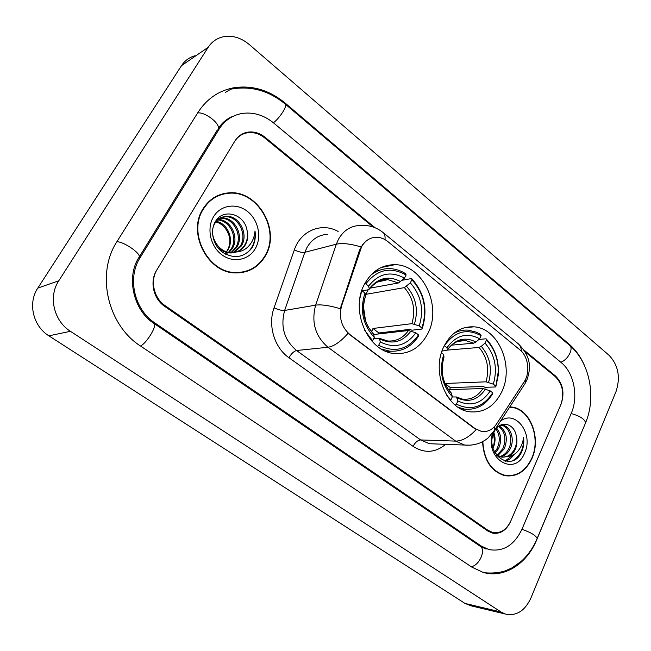 <?xml version="1.0" encoding="UTF-8"?>
<svg xmlns="http://www.w3.org/2000/svg" width="651" height="651" viewBox="0 0 651 651"><rect width="100%" height="100%" fill="white"/><g stroke="black" fill="none" stroke-linecap="round" stroke-linejoin="round"><path stroke-width="0.98" d="M444.023 346.234C430.905 371.168 446.228 409.463 469.729 411.79C483.823 413.076 494.524 406.362 501.823 391.65C514.469 366.025 498.267 327.795 473.725 326.826C461.03 326.33 451.127 332.799 444.023 346.234M364.658 283.877C349.538 310.21 368.018 352.085 394.718 353.55C409.276 354.396 420.31 347.715 427.845 333.524C442.444 306.352 422.751 264.371 394.742 264.705C381.893 264.762 371.859 271.15 364.658 283.877M361.606 246.753L341.629 305.783C338.61 317.485 341.409 327.103 350.018 334.647L475.165 428.651L481.545 431.458C487.558 432.223 492.547 429.75 496.501 424.037L524.145 381.828C530.484 372.641 528.343 356.423 519.929 349.88L387.841 241.578C384.334 238.746 380.534 237.306 376.433 237.257C370.053 237.436 365.105 240.601 361.606 246.753M373.169 227.028L264.729 137.963C259.472 133.764 253.833 132.023 247.811 132.731C242.123 133.618 237.68 136.604 234.482 141.674L157.037 269.604C149.909 280.793 153.815 298.15 165.102 305.636L487.998 530.321L492.604 532.428C500.432 533.698 506.478 529.93 510.75 521.125L560.788 404.824C564.588 393.562 562.716 384.123 555.173 376.514L525.113 351.825M522.012 529.133L571.269 413.279C578.666 396.614 574.003 372.82 561.243 362.599L273.64 122.966C263.899 115.081 253.41 111.907 242.172 113.445C232.366 115.178 224.66 120.435 219.037 129.224L140.152 257.593C127.018 277.814 134.236 309.567 154.832 322.92L481.154 546.002L488.917 549.574C503.264 552.04 514.298 545.229 522.012 529.133M616.025 391.56C620.663 377.189 618.304 365.081 608.962 355.21L249.26 44.52C240.715 37.441 231.732 34.926 222.292 36.993C216.36 38.572 211.648 42.006 208.174 47.303L58.777 280.776C48.125 296.571 53.813 321.016 70.43 331.302L501.01 611.997L505.306 614.031C516.243 616.334 524.755 611.053 530.842 598.188L616.025 391.56M195.137 55.709C189.408 57.272 184.86 60.584 181.507 65.653L37.807 288.092C27.619 303.057 33.03 326.151 48.898 335.843L464.977 603.412L471.332 605.894M584.264 365.048C580.505 356.569 575.5 349.644 569.251 344.273L285.358 103.249C269.27 89.968 251.839 84.85 233.074 87.893C218.37 90.904 206.692 99.042 198.059 112.297L117.18 241.261C95.624 273.648 107.529 325.313 140.933 346.316L471.91 567.167L483.148 572.4C504.069 578.609 526.96 563.921 536.79 539.638L584.932 424.379M228.2 119.255L227.044 119.703M203.039 208.841C186.78 233.318 208.361 273.916 236.354 272.924C248.991 272.72 258.634 267.105 265.266 256.079C281.208 230.682 257.869 189.563 228.468 192.883C217.637 193.892 209.158 199.214 203.039 208.841M243.303 272.313L247.299 270.8M482.546 441.72C483.766 460.347 491.277 471.674 505.078 475.71C516.804 477.126 525.764 471.381 531.94 458.491C541.486 438.058 530.109 408.722 511.645 407.038L509.806 406.883M505.583 475.808L507.52 475.678M225.751 193.201L227.85 193.127M475.165 428.651L476.158 429.619C469.045 437.203 462.218 441.036 455.667 441.109L327.998 347.252C315.263 336.307 311.145 322.278 315.637 305.148C321.464 304.334 329.675 305.522 340.27 308.729L359.45 250.375L362.884 244.231M474.669 428.643L348.008 333.377C340.595 341.734 333.93 346.356 327.998 347.252L296.563 350.507L420.603 439.938L429.367 443.713L434.722 443.917M375.163 227.785L265.103 137.328C259.839 133.129 254.199 131.388 248.177 132.104C242.498 132.991 238.063 135.969 234.873 141.031L156.614 270.311C149.47 281.509 153.384 298.874 164.679 306.352L487.713 530.972L492.311 533.071C500.139 534.349 506.201 530.581 510.482 521.768L561.04 404.238C564.84 392.976 562.969 383.545 555.425 375.928L524.063 350.157M221.665 194.576L217.491 195.707M217.686 196.089L213.683 197.798M264.957 255.843C280.736 230.714 257.65 190.019 228.558 193.29C217.825 194.291 209.435 199.556 203.372 209.093C187.276 233.327 208.654 273.501 236.354 272.509C248.861 272.305 258.39 266.747 264.957 255.843M218.044 219.566C230.438 219.094 239.869 237.477 232.138 248.796L229.144 252.409M217.58 219.981C229.762 220.095 238.551 238.071 231.032 249.13L228.501 252.295M220.03 218.166L221.788 217.987C234.458 216.856 244.621 235.784 236.647 247.461L231.642 252.637M219.517 218.476L220.673 218.386C233.327 217.255 243.482 236.142 235.507 247.795L231.024 252.612M236.427 251.994C240.252 250.822 243.222 248.446 245.337 244.866C247.852 240.309 248.389 235.312 246.949 229.893C244.117 213.666 223.098 208.222 215.619 221.218C209.573 230.454 212.958 245.264 222.496 252.254C233.66 259.017 243.344 257.763 251.538 248.495L252.214 247.396C254.972 242.441 255.892 236.964 254.997 230.959C254.565 236.834 252.466 241.887 248.706 246.102C245.419 249.634 241.326 251.595 236.427 251.994L232.171 252.637C218.646 253.581 207.685 234.889 214.732 223.635C217.361 219.143 221.218 216.726 226.288 216.368C239.023 215.237 249.243 234.336 241.22 246.094L234.067 252.49M225.726 254.289L227.606 253.963L224.79 253.768M215.579 221.283C218.207 218.451 221.397 216.954 225.156 216.775C237.875 215.644 248.08 234.702 240.064 246.436L233.465 252.564M246.949 229.893C248.137 235.491 247.388 240.544 244.695 245.061C241.497 250.008 236.94 252.645 231.024 252.97C225.978 253.019 221.389 251.001 217.271 246.916M216.254 221.397C227.728 223.203 234.588 239.837 227.712 250.114L226.54 251.774M226.458 251.75L227.5 250.179C231.097 243.083 230.527 236.02 225.775 229.006C223.114 225.295 219.802 222.935 215.839 221.926M216.783 219.607L217.41 219.574M216.506 219.965L216.938 219.965M217.418 218.882L219.428 218.28M217.385 218.915L218.907 218.565M213.512 216.791C206.432 228.436 210.403 246.444 221.845 254.785C233.188 263.297 248.828 260.18 255.347 248.544C262.036 237.029 258.309 219.737 247.258 211.266C236.321 202.624 220.437 205.024 213.512 216.791M239.023 272.867L243.23 271.898M254.997 230.959C255.827 240.081 253.239 247.364 247.234 252.824M482.83 441.565C483.986 460.078 491.424 471.34 505.135 475.36C516.739 476.752 525.601 471.072 531.712 458.312C541.16 438.099 529.906 409.064 511.637 407.396L509.578 407.225M496.615 428.122C501.237 433.835 501.888 440.646 498.576 448.547L495.281 452.982M495.94 428.952C499.895 434.665 500.302 441.175 497.152 448.49L494.597 452.185M499.146 425.876C506.429 430.799 508.146 438.44 504.297 448.783L498.056 455.358M498.56 426.299C505.16 431.548 506.592 439.026 502.857 448.726L497.356 454.87M500.106 425.298L502.735 425.282C510.677 426.218 515.128 439.702 510.099 449.019C507.967 453.112 504.899 455.676 500.896 456.725M500.155 456.864L497.934 456.969M500.35 425.176L501.278 425.266C509.22 426.193 513.663 439.661 508.634 448.954C506.69 452.746 503.866 455.244 500.18 456.465M499.439 456.652L497.852 456.888M516.292 436.064C514.209 422.401 499.081 419.985 494.036 432.134C484.002 453.039 511.068 473.35 521.239 452.803L521.711 451.778C523.656 447.204 524.258 442.355 523.526 437.228C523.054 442.2 521.361 446.619 518.448 450.476C515.909 453.714 512.736 455.659 508.927 456.294C511.694 454.903 513.818 452.551 515.315 449.231C517.081 445.015 517.407 440.629 516.292 436.064C517.106 440.711 516.503 445.089 514.502 449.198C511.206 455.049 506.738 457.677 501.099 457.059L496.371 455.139M508.927 456.294L502.564 457.14C499.423 456.571 496.713 454.854 494.443 451.981M493.824 432.614C495.688 437.765 495.411 442.957 492.986 448.205M492.872 447.79C494.605 443.307 494.727 438.766 493.238 434.16M492.669 433.029C484.141 458.841 515.242 477.46 524.633 452.941C533.934 433.867 515.315 408.974 500.416 421.238M503.679 475.393L505.615 475.45M523.526 437.228C524.169 447.408 520.873 455.033 513.655 460.111M512.931 455.049L504.997 461.111M514.192 454.357C511.873 457.694 508.984 459.98 505.526 461.217M381.478 349.058L389.737 351.166C401.846 351.979 411.497 346.885 418.691 335.9L418.495 334.899C407.925 349.677 394.652 353.143 378.67 345.29L380.339 342.011C394.506 348.855 406.33 345.787 415.826 332.807L408.454 330.521L373.82 334.5M373.617 338.699L379.305 338.219L380.339 342.011M422.076 329.04C428.114 309.966 424.639 293.129 411.635 278.53L411.904 279.71C424.281 293.691 427.609 309.795 421.897 328.023L422.076 329.04L411.855 330.212L409.902 329.357L378.866 332.97L378.459 333.963M387.369 351.833L390.169 351.214M402.22 280.272L411.635 278.53M378.67 345.29L377.499 346.356M372.006 341.246L372.6 340.693L364.658 330.277M361.753 290.761L359.954 298.109M421.897 328.023L419.236 325.923C424.2 309.697 421.23 295.334 410.317 282.843L411.904 279.71M415.826 332.807L418.495 334.899M362.127 290.891L364.967 293.113C359.629 309.957 362.737 324.719 374.276 337.405L372.6 340.693M410.317 282.843L404.393 287.62L365.813 294.342L368.197 289.768M371.599 331.685L372.982 328.47L411.863 323.661L419.236 325.923M365.366 296.49L364.967 293.113M374.276 337.405L373.536 333.8L369.141 328.291C364.576 322.058 361.175 305.889 365.707 295.928M378.459 270.653L375.586 270.857M364.829 283.559L365.789 283.909C377.149 269.368 390.584 266.397 406.094 275.007L405.833 273.835C400.78 270.564 395.434 268.822 389.786 268.627C382.821 268.472 376.465 270.678 370.728 275.227M406.094 275.007L404.491 278.148C390.698 270.686 378.736 273.347 368.612 286.131L365.789 283.909M370.037 288.149L398.567 282.949L404.491 278.148M368.612 286.131L369.312 289.109L368.556 289.703L362.062 290.867M365.121 293.666L365.813 294.342M365.512 320.642L363.527 307.069M378.866 332.97L372.982 328.47M458.304 407.347L464.529 409.105C476.32 410.309 485.719 405.158 492.726 393.66L492.685 392.805C483.091 407.363 471.007 411.147 456.416 404.157L457.913 400.951C470.852 407.038 481.626 403.685 490.236 390.893L482.944 388.525L448.449 389.648M452.282 396.947L456.457 396.98L457.913 400.951M495.793 386.946L498.34 374.773L498.479 371.583C498.381 358.343 494.239 347.406 486.037 338.789L486.427 340.025C494.247 348.301 498.202 358.782 498.292 371.452L495.793 386.946L485.036 387.312L483.14 386.482L450.386 387.63L449.605 389.607M478.884 339.464L486.037 338.789M456.416 404.157L455.269 405.134M450.411 400.349L450.866 399.958L446.594 395.067M495.753 386.084L493.312 384.163C497.779 368.393 495.004 354.705 484.987 343.093L486.427 340.025M490.236 390.893L492.685 392.805M441.459 352.818L443.705 354.575C438.912 370.915 441.809 384.977 452.372 396.744L450.866 399.958M484.987 343.093L481.284 346.324L479.055 347.447L447.318 350.108M445.007 383.488L486.037 381.82L493.312 384.163M443.917 357.187L443.705 354.575M452.372 396.744L451.289 393.017C442.582 383.276 440.166 371.225 444.031 356.854M457.734 331.269L456.839 331.213M444.299 345.673L444.405 345.714C454.683 331.343 466.913 328.014 481.097 335.721L480.723 334.484L476.442 332.197L468.272 330.138C463.276 329.756 458.483 330.83 453.91 333.361M481.097 335.721L479.657 338.789C467.036 332.124 456.148 335.11 446.985 347.748L444.405 345.714M451.566 345.16L473.716 343.175L475.946 342.035L479.657 338.789M446.985 347.748L447.286 350.157L442.021 351.084M450.386 387.63L445.024 383.529M360.125 250.212L359.45 250.375M350.018 334.647L349.563 334.704M341.629 305.783L340.961 305.889M302.121 118.392L569.552 345.315C573.979 348.244 567.973 359.897 560.804 362.233M585.347 423.386L585.615 422.743C584.452 418.894 579.626 415.834 571.147 413.564M536.994 538.914L537.189 538.442C535.618 535.285 530.532 532.249 521.923 529.336M471.137 566.655C479.25 565.874 486.387 549.566 480.153 546.222L153.994 323.433C133.691 310.771 125.464 277.025 139.33 256.836L138.557 258.105L140.152 257.593M140.518 346.031C146.963 342.914 157.688 324.849 153.994 323.433M116.871 241.765C123.405 241.497 140.006 252.686 139.33 256.836L217.263 130.119M197.635 112.981C204.536 111.622 219.81 123.063 218.321 128.402C222.39 122.372 227.411 118.295 233.392 116.171M230.902 89.163C250.676 85.55 268.806 90.538 285.284 104.111C287.88 105.324 279.702 118.197 273.404 122.77M464.977 603.412L501.01 611.997M48.898 335.843L70.43 331.302M37.807 288.092L58.777 280.776M181.507 65.653L208.174 47.303M568.404 344.338L569.251 344.273M284.666 103.599L285.358 103.249M479.405 545.717L481.154 546.002M153.595 323.156L154.832 322.92M217.239 130.167L219.037 129.224M327.656 234.352C318.795 234.775 311.894 239.161 306.971 247.51L304.831 252.311L284.65 310.446L315.637 305.148L336.339 244.19L338.528 239.161C343.59 230.43 350.686 225.864 359.808 225.474C368.482 224.79 376.197 227.109 382.951 232.431C384.676 233.75 385.351 236.142 384.985 239.609M361.028 246.932C350.523 243.783 342.296 242.872 336.339 244.19L304.831 252.311C302.023 252.726 298.524 251.921 294.333 249.894C300.721 230.527 321.765 222.137 338.138 231.455M521.451 351.296C521.272 347.789 520.116 345.201 517.976 343.533L383.293 232.708M494.491 426.625L494.524 430.254L492.97 432.622M470.844 445.178L464.643 445.056L455.667 441.109L420.603 439.938C417.722 440.239 415.2 442.379 413.035 446.35L288.938 357.725C274.421 347.756 267.634 325.256 274.047 307.833L294.333 249.894M525.284 379.858L525.105 383.48L523.428 386.043M445.691 444.332C435.275 452.901 424.395 453.568 413.035 446.35M274.047 307.833C278.343 309.786 281.875 310.657 284.65 310.446C280.272 326.761 284.235 340.115 296.563 350.507C293.935 351.166 291.388 353.574 288.938 357.725M379.443 338.292L387.687 340.994C396.207 341.523 403.132 338.032 408.454 330.521M414.41 324.125C418.634 309.909 416.022 297.312 406.582 286.326M379.842 339C392.211 344.835 402.595 342.166 410.993 330.993M365.667 295.66C361.159 310.348 363.876 323.262 373.812 334.411M411.863 323.661C415.851 310.12 413.352 298.109 404.393 287.62M400.756 281.647C388.671 275.332 378.182 277.684 369.288 288.702M398.567 282.949L387.736 279.653L376.848 282.209M456.62 397.069L462.633 399.153C470.966 399.974 477.736 396.435 482.944 388.525M488.6 382.357C492.392 368.556 489.951 356.545 481.284 346.324M457.132 397.842C468.427 403.018 477.891 400.096 485.508 389.078M444.023 356.74C439.986 370.989 442.517 383.293 451.615 393.643M486.037 381.82C489.609 368.669 487.282 357.212 479.055 347.447M475.946 342.035C464.895 336.412 455.342 339.041 447.294 349.937M473.716 343.175L465.432 340.465L457.539 341.49M381.169 267.537L394.742 264.705M463.911 327.909L473.725 326.826M569.552 345.315C589.83 362.127 596.471 397.134 585.615 422.743L537.189 538.442C533.372 547.524 528.067 555.157 521.264 561.317L511.93 567.908L505.086 570.935C498.861 572.839 492.001 573.441 484.515 572.758M285.374 104.193L302.023 118.311M486.134 549.118L480.153 546.222M469.176 605.381L505.306 614.031M225.197 92.499L233.074 87.893M434.909 443.925L464.643 445.056C470.144 445.569 475.433 444.788 480.503 442.713C487.347 439.108 485.898 439.523 488.16 437.863L494.524 430.254L525.105 383.48L527.066 379.517C530.557 368.84 532.03 357.635 518.375 343.866M509.692 407.054L511.645 407.038M231.024 252.97L232.171 252.637M216.588 219.851L217.361 219.574M220.673 218.386L221.788 217.987M225.156 216.775L226.288 216.368M234.946 272.867L236.354 272.509M501.099 457.059L502.564 457.14M501.278 425.266L502.735 425.282M503.02 475.206L505.135 475.36M386.401 351.467L389.737 351.166M369.312 289.109C375.7 281.834 381.836 278.685 387.736 279.653L378.508 281.403M461.429 409.129L464.529 409.105M447.286 350.157C454.357 340.383 461.754 339.936 465.432 340.465L458.776 341.091"/></g></svg>
